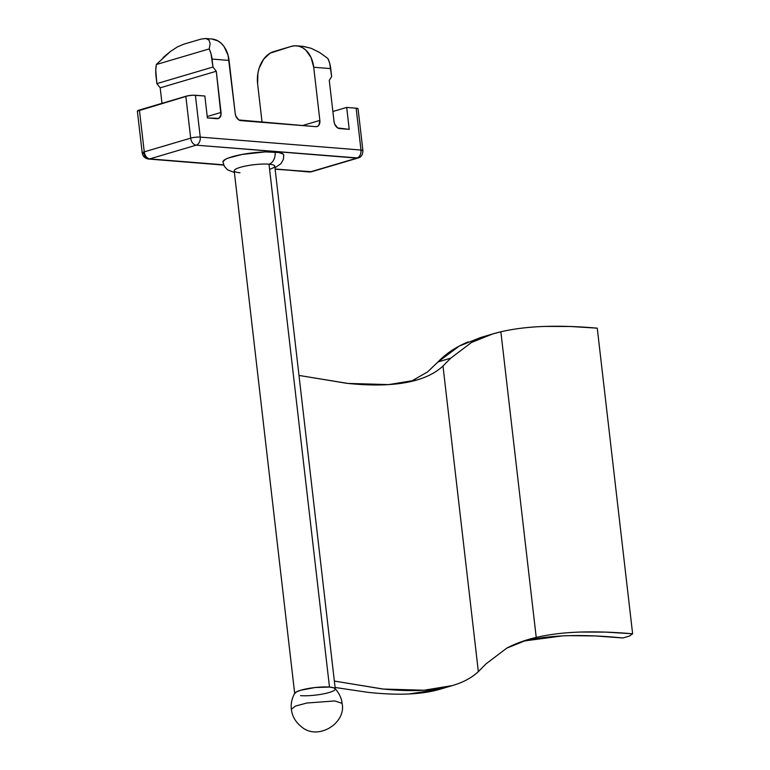 <?xml version="1.0" encoding="UTF-8"?>
<svg xmlns="http://www.w3.org/2000/svg" width="770" height="770" viewBox="0 0 770 770"><rect width="100%" height="100%" fill="white"/><g stroke="black" fill="none" stroke-linecap="round" stroke-linejoin="round"><path stroke-width="1.16" d="M335.277 689.006L274.775 166.118A20.424 3.792 173.4 0 0 269 164.183L329.493 687.071A20.424 3.792 -6.6 0 1 335.277 689.006A20.424 3.792 -6.6 0 1 322.851 693.991A20.424 3.792 -6.6 0 1 300.483 695.637M334.854 700.95L306.893 703.01L295.449 706.08L291.368 709.237L295.449 706.08L306.893 703.01L334.854 700.95L342.072 703.366L334.854 700.95M570.262 326.49L597.26 328.164L632.622 633.787L605.682 632.112L580.301 632.054C563.9 632.594 549.212 634.384 536.228 637.425L500.866 331.793C513.869 328.752 528.576 326.961 545.006 326.422L570.262 326.49M334.353 681.055L382.036 688.919C397.551 690.575 411.584 691.008 424.116 690.228C436.503 689.448 447.341 687.446 456.61 684.222C465.388 681.171 472.645 676.974 478.353 671.642L486.091 663.807L506.843 648.099L486.091 663.807L478.353 671.642L442.991 366.01L450.729 358.175L437.995 361.939L450.729 358.175L471.519 342.448L492.752 333.939L480.653 337.51L459.334 346.038L437.995 361.939L427.562 371.939L410.641 381.602L427.562 371.939L437.995 361.939C445.965 353.565 456.071 346.866 468.304 341.842M524.139 640.996L562.187 635.924C580.734 635.048 600.966 635.731 622.901 637.984L595.354 635.943L569.28 635.654C552.514 636.087 537.47 637.868 524.139 640.996M283.562 155.781A30.627 5.679 173.4 0 0 275.092 152.075A10.212 7.325 94.6 0 1 269 164.183A20.424 3.792 -6.6 0 1 269.587 169.323M310.503 171.826L275.102 168.977L309.184 171.97A6.805 4.88 -85.4 0 0 310.503 171.826A6.805 4.572 73.5 0 0 311.658 171.71L356.924 158.11L310.503 171.826M223.733 165.088L148.437 159.024A6.805 4.88 94.6 0 1 144.144 153.673A6.805 1.261 -6.6 0 1 142.219 153.028A6.805 1.261 -6.6 0 1 144.25 151.863L139.409 110.004L185.83 96.289L190.681 138.148L144.25 151.863A6.805 4.572 73.5 0 0 149.746 158.89A6.805 4.88 94.6 0 1 148.437 159.024L223.627 164.828L149.746 158.89L196.177 145.174L358.079 157.994A6.805 4.572 -106.5 0 1 356.924 158.11A6.805 4.88 -85.4 0 0 360.986 150.044L356.144 108.185L358.069 108.868M283.764 155.165L283.254 154.106L278.827 152.527L265.294 151.902L242.011 154.462L228.228 158.071L225.35 159.38L222.905 161.835L224.359 166.32L227.554 169.814L234.398 172.509M273.879 51.532L291.281 46.383L270.164 53.149L263.648 59.184L259.163 68.087L257.902 73.208L257.613 83.814L262.07 122.334L257.613 83.814A27.229 19.529 94.6 0 1 273.879 51.532M302.822 46.325L311.147 48.298L319.54 52.447L327.876 58.462L329.685 63.313L331.649 76.596L329.271 80.35L334.036 121.544L329.271 80.35L331.649 76.596L330.725 68.617L313.708 67.25L311.051 57.509L305.863 50.127L302.552 47.692L298.924 46.219L295.122 45.786L291.281 46.383A27.229 19.529 94.6 0 1 296.546 45.825A27.229 19.529 94.6 0 1 313.708 67.25L319.858 120.399A6.805 4.572 -106.5 0 1 317.057 126.549A6.805 4.572 -106.5 0 1 315.892 126.665L240.721 120.611A6.805 4.572 -106.5 0 1 235.225 113.585L228.103 55.363L224.109 46.633L221.231 43.322L217.92 40.877L211.827 39.001M339.531 128.571A6.805 4.572 -106.5 0 1 334.036 121.544L334.69 124.114L337.664 127.916L349.224 129.35L346.692 107.425L332.881 111.506L346.692 107.425L356.144 108.185L346.692 107.425L349.224 129.35L339.531 128.571M156.685 64.141L170.391 51.484L177.389 46.931L183.578 44.256L200.98 39.116L205.85 38.529L208.988 40.078L210.143 43.64L209.209 48.914L156.349 64.526A27.229 19.529 94.6 0 0 155.963 75.633L156.878 83.612L155.742 70.089L156.349 64.526L209.209 48.914L211.019 53.756L212.972 67.038L156.878 83.612L160.179 87.819L156.878 83.612L212.972 67.038L216.274 71.254L160.179 87.819L161.979 103.334L160.179 87.819L216.274 71.254L221.038 112.449L207.226 116.53L221.038 112.449A6.805 4.572 -106.5 0 1 218.237 118.599A6.805 4.572 -106.5 0 1 217.082 118.715L207.39 117.935L204.849 96.009L193.222 95.211L188.044 95.778L137.378 111.121M296.546 45.825L303.409 46.383L311.147 48.298L319.54 52.447L327.876 58.462A27.229 19.529 -85.4 0 1 330.725 68.617L313.708 67.25L319.858 120.399L302.341 125.577L319.858 120.399L319.011 124.99L317.644 126.309L315.892 126.665L238.854 119.966L235.88 116.164L235.225 113.585L229.075 60.435A27.229 19.529 -85.4 0 0 211.914 39.01L205.561 38.5L200.98 39.116L183.578 44.256L177.389 46.931L170.391 51.484L163.182 57.509M205.85 38.529L208.988 40.078L210.143 43.64L209.209 48.914A27.229 19.529 94.6 0 1 212.058 59.069L229.075 60.435L212.058 59.069L212.972 67.038L216.274 71.254L220.98 114.961L218.834 118.349L207.39 117.935L204.849 96.009L195.397 95.249L200.238 137.099L360.986 150.044A6.805 1.261 -6.6 0 1 362.911 150.689L360.986 150.044C361.168 154.164 359.811 156.849 356.924 158.11L196.177 145.174A6.805 4.572 -106.5 0 1 190.681 138.148L144.25 151.863L139.409 110.004A6.805 1.261 173.4 0 0 137.378 111.169L142.219 153.028L144.25 151.863C145.001 155.915 146.829 158.264 149.746 158.89L196.177 145.174A6.805 4.88 -85.4 0 0 200.238 137.099L195.397 95.249A6.805 1.261 173.4 0 0 185.83 96.289L190.681 138.148A6.805 1.261 -6.6 0 1 200.238 137.099A6.805 1.261 173.4 0 0 190.681 138.148A6.805 4.572 73.5 0 0 196.177 145.174A6.805 4.88 94.6 0 0 200.238 137.099L360.986 150.044L356.144 108.185A6.805 1.261 173.4 0 1 358.069 108.83L362.911 150.689C362.824 154.77 361.207 157.205 358.079 157.994L311.658 171.71L275.131 169.227M239.98 172.749A20.424 3.792 -6.6 0 1 240.307 167.321A20.424 3.792 -6.6 0 1 269 164.183A10.212 7.325 -85.4 0 0 275.092 152.075A30.627 5.679 173.4 0 0 243.493 154.183A30.627 5.679 173.4 0 0 223.108 161.219M629.465 636.049L622.901 637.984L629.465 636.049L632.622 633.787L629.465 636.049M597.26 328.164L632.622 633.787C613.95 632.131 596.509 631.554 580.301 632.054C564.102 632.565 549.414 634.355 536.228 637.425C525.159 640.024 515.361 643.576 506.843 648.099L528.114 639.572L536.228 637.425L500.866 331.793C514.071 328.723 528.778 326.932 545.006 326.422C561.186 325.922 578.607 326.499 597.26 328.164M492.752 333.939L500.866 331.793C489.816 334.392 480.037 337.943 471.519 342.448L450.729 358.175L442.991 366.01C437.283 371.342 430.035 375.539 421.257 378.59C411.989 381.814 401.16 383.816 388.763 384.596C376.222 385.385 362.179 384.952 346.654 383.296L298.991 375.423M334.671 681.123L383.21 689.044L424.116 690.228L452.471 685.55L456.61 684.222C465.407 681.161 472.655 676.965 478.353 671.642L442.991 366.01C437.293 371.333 430.055 375.529 421.257 378.59L417.109 379.928L388.763 384.596L347.857 383.422L299.309 375.49M441.393 688.813C432.22 691.662 421.498 693.375 409.255 693.953C396.906 694.53 383.075 693.982 367.771 692.317L335.094 687.475L367.771 692.317C382.998 693.982 396.829 694.53 409.255 693.953L440.113 689.208L452.471 685.55M291.368 709.247L291.368 709.237C292.148 716.052 295.391 721.808 301.089 726.485C317.798 741.481 346.606 722.953 342.072 703.366C341.89 701.999 341.659 696.09 335.008 688.496M335.277 689.131L333.824 687.831L329.493 687.071L315.219 687.514L300.81 690.209L296.334 691.941L294.698 693.577M294.862 693.115A20.424 3.792 -6.6 0 1 308.539 688.457A20.424 3.792 -6.6 0 1 329.493 687.071L269 164.183A20.424 3.792 173.4 0 0 246.631 165.829A20.424 3.792 173.4 0 0 234.205 170.815L294.708 693.703M283.764 154.982L283.36 159.409L281.021 163.625L274.967 167.812M148.437 159.024C144.914 158.399 142.835 156.397 142.219 153.028M291.368 709.237C290.694 703.741 291.859 698.38 294.843 693.144"/></g></svg>
